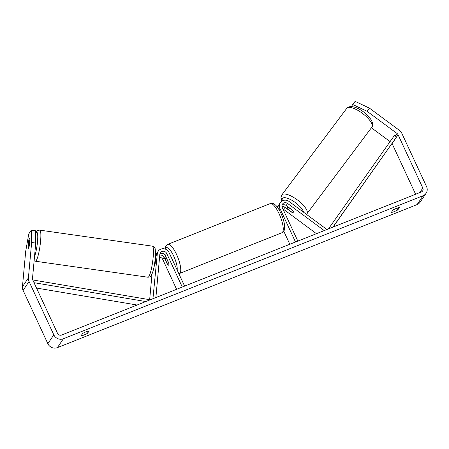 <?xml version="1.0" encoding="UTF-8"?>
<svg xmlns="http://www.w3.org/2000/svg" width="449" height="449" viewBox="0 0 449 449"><rect width="100%" height="100%" fill="white"/><g stroke="black" fill="none" stroke-linecap="round" stroke-linejoin="round"><path stroke-width="0.67" d="M281.966 205.316A3.665 3.446 -146.1 0 1 286.176 205.496L292.748 210.362A3.923 1.336 36.9 0 1 293.41 212.186A3.923 1.336 36.9 0 1 293.399 212.203A3.923 1.336 36.9 0 1 291.553 212.141L291.659 211.995M326.395 229.731L326.67 229.321L289.038 201.461A6.28 5.904 33.9 0 0 280.283 202.684A6.28 5.904 33.9 0 0 279.907 208.409L295.504 242.017M277.942 207.982A6.28 5.904 -146.1 0 1 278.896 204.755L280.283 202.684M316.461 233.682L283.594 209.341A3.665 3.446 33.9 0 0 282.915 208.942M324.24 230.59L287.562 203.431A3.665 3.446 33.9 0 0 282.236 207.483L297.833 241.091M283.762 231.184L289.835 244.273M278.386 205.698A6.28 5.904 33.9 0 0 277.701 206.529A6.28 5.904 33.9 0 0 277.342 207.152M326.35 229.748L326.67 229.321M291.553 212.141L284.98 207.275A3.665 3.446 33.9 0 0 281.955 206.596M152.946 298.714L157.285 253.865A6.28 5.904 -146.1 0 1 158.211 251.232L156.819 253.303A6.28 5.904 33.9 0 0 155.893 255.93L155.18 263.692A3.923 0.612 98.1 0 1 154.45 266.072A3.923 0.612 98.1 0 1 154.237 266.235L154.147 266.218M149.629 300.033L152.003 274.086M158.211 251.232A6.28 5.904 -146.1 0 1 163.818 248.757A6.28 5.904 -146.1 0 1 169.015 252.512L184.618 286.12M159.575 257.154A3.665 3.446 -146.1 0 1 162.712 259.354L176.614 289.302M155.882 297.547L159.844 254.224A3.665 3.446 -146.1 0 1 166.686 253.438L182.288 287.046M159.754 255.178A3.665 3.446 -146.1 0 1 164.104 257.283L167.46 264.512A3.923 1.123 -111.7 0 0 168.532 265.174A3.923 1.123 -111.7 0 0 168.65 262.738L165.294 255.509A3.665 3.446 33.9 0 0 159.895 253.865M155.629 255.077L155.477 255.301A6.28 5.904 -146.1 0 1 155.629 255.077A6.28 5.904 -146.1 0 1 156.308 254.252M153.771 298.389L153.216 298.31M35.696 241.523A3.923 0.612 98.1 0 1 35.398 246.804M29.236 240.72A3.923 0.612 98.1 0 1 29.443 240.557A3.923 0.612 98.1 0 1 29.645 240.928L29.134 246.479A3.923 0.612 98.1 0 1 28.551 248.168A3.923 0.612 98.1 0 1 28.343 248.331A3.923 0.612 98.1 0 1 28.141 247.96L28.652 242.409A3.923 0.612 98.1 0 1 29.236 240.72M155.034 264.382L154.523 264.309A3.923 0.612 98.1 0 0 155.096 259.965M155.219 258.787L155.623 258.843M367.08 111.29L352.746 104.51L355.108 101.362L369.443 108.142L367.08 111.29L397.039 133.476A3.137 2.952 -146.1 0 1 398.067 134.728L422.823 188.064A3.137 2.952 -146.1 0 1 421.325 191.976L61.631 335.033A3.137 2.952 -146.1 0 1 57.534 333.343L32.777 280.008A3.137 2.952 -146.1 0 1 32.502 278.464L35.74 243.072L31.643 242.494L31.29 230.152L35.381 230.735L35.74 243.072M82.627 333.472A5.231 0.965 -24.9 0 1 86.169 331.755A5.231 0.965 -24.9 0 1 89.149 330.879L87.533 333.287A5.231 0.965 -24.9 0 1 81.005 335.88L82.627 333.472M396.478 208.336A5.231 0.965 155.1 0 0 392.931 210.059L391.315 212.467A5.231 0.965 155.1 0 0 397.836 209.868L399.453 207.46A5.231 0.965 155.1 0 0 396.478 208.336M369.443 108.142L399.402 130.328A7.324 6.887 -146.1 0 1 401.793 133.246L426.55 186.582A7.324 6.887 -146.1 0 1 426.107 193.261L420.152 202.134A7.324 6.887 -146.1 0 1 417.099 204.581L57.405 347.638A7.324 6.887 -146.1 0 1 47.852 343.698L23.09 290.363A7.324 6.887 -146.1 0 1 22.45 286.754L25.688 251.361L28.77 233.901L31.29 230.152M426.107 193.261A7.324 6.887 -146.1 0 1 423.059 195.708L63.365 338.765A7.324 6.887 -146.1 0 1 53.807 334.831L29.05 281.495A7.324 6.887 -146.1 0 1 28.41 277.88L31.643 242.494M392.078 143.534A3.137 2.952 -146.1 0 1 392.106 143.601L415.617 194.243M371.413 127.785L390.08 141.609M28.091 247.567L28.73 240.613A3.923 0.612 98.1 0 1 29.46 238.234A3.923 0.612 98.1 0 1 29.673 238.077A3.923 0.612 98.1 0 1 29.92 238.84L29.286 245.794A3.923 0.612 98.1 0 1 28.343 248.331A3.923 0.612 98.1 0 1 28.091 247.567L28.175 247.579M29.258 240.686L28.73 240.613M351.41 106.497L352.746 104.51M397.028 208.128L397.836 209.868M86.719 331.542L87.533 333.287M288.404 207.371L293.107 210.85A3.923 1.336 36.9 0 1 293.41 212.186A3.923 1.336 36.9 0 1 293.399 212.203A3.923 1.336 36.9 0 1 292.114 212.332L287.411 208.852A3.923 1.336 36.9 0 1 287.102 207.517A3.923 1.336 36.9 0 1 287.119 207.494A3.923 1.336 36.9 0 1 288.404 207.371L288.511 207.23M171.293 257.429A3.923 1.123 68.3 0 1 172.018 258.753A3.923 1.123 68.3 0 1 172.612 260.268M165.372 259.657A3.923 1.123 68.3 0 1 165.63 257.883A3.923 1.123 68.3 0 1 166.366 258.181L168.79 263.395A3.923 1.123 68.3 0 1 168.532 265.174A3.923 1.123 68.3 0 1 167.797 264.876L165.372 259.657M333.113 227.059L396.574 136.945L332.9 227.143M328.494 228.895L329.162 227.901L329.824 228.367M396.574 136.945L394.435 135.441L329.162 227.901M36.509 288.05L137.085 305.023M34.023 282.69L145.802 301.554M32.755 279.952L148.967 299.567L148.877 300.33M279.042 209.7L279.907 208.409M286.176 205.496L287.562 203.431M283.594 209.341L284.98 207.275M155.893 255.93L157.285 253.865M165.294 255.509L166.686 253.438M162.712 259.354L164.104 257.283M39.804 230.141L152.396 246.147A15.698 2.441 98.1 0 1 152.918 259.623A15.698 2.441 98.1 0 1 148.821 276.59A15.698 2.441 98.1 0 1 147.974 277.235L35.381 261.223A15.698 2.441 -81.9 0 0 36.229 260.583A15.698 2.441 -81.9 0 0 40.326 243.611A15.698 2.441 -81.9 0 0 39.804 230.141C38.131 230.208 37.048 230.764 36.554 231.807L35.477 234.036M35.482 234.288A13.083 2.037 98.1 0 1 36.173 232.902A13.083 2.037 98.1 0 1 37.632 240.187A13.083 2.037 98.1 0 1 34.511 256.531M417.099 204.581L423.059 195.708M57.405 347.638L63.365 338.765M22.45 286.754L28.41 277.88M419.781 192.587L422.823 188.064M392.106 143.601L398.067 134.728M395.311 136.058L397.039 133.476M47.852 343.698L53.807 334.831M23.09 290.363L29.05 281.495M371.845 127.207A15.698 5.337 -143.1 0 0 371.901 127.134A15.698 5.337 -143.1 0 0 371.957 127.056A15.698 5.337 -143.1 0 0 362.433 113.361A15.698 5.337 -143.1 0 0 346.78 108.299A15.698 5.337 -143.1 0 0 346.723 108.372M307.004 213.679A15.698 5.337 36.9 0 1 306.953 213.758L372.025 126.96C376.879 119.204 353.211 100.997 346.78 108.299L281.832 194.922A15.698 5.337 36.9 0 1 297.479 199.985A15.698 5.337 36.9 0 1 307.004 213.679M303.619 212.254A13.083 4.445 -143.1 0 0 293.444 201.259A13.083 4.445 -143.1 0 0 282.404 198.525A13.083 4.445 -143.1 0 0 282.348 200.838M281.776 194.995A15.698 5.337 36.9 0 1 281.832 194.922L280.973 197.493L281.927 201.085M279.087 213.73A15.698 4.49 -111.7 0 0 270.309 203.577C272.15 203.055 273.789 203.476 275.22 204.834C276.107 205.524 278.206 207.646 280.962 213.365C283.611 219.196 284.834 224.214 284.621 228.423C284.514 230.427 283.611 231.869 281.91 232.75A15.698 4.49 -111.7 0 0 279.087 213.73M270.309 203.577L167.803 244.346A15.698 4.49 68.3 0 1 176.586 254.499A15.698 4.49 68.3 0 1 179.404 273.52L281.91 232.75M177.164 270.062A13.083 3.744 -111.7 0 0 173.757 256.166A13.083 3.744 -111.7 0 0 165.473 249.178M277.701 206.529L277.308 207.112M152.396 246.147C155.91 247.932 154.967 247.624 155.522 254.005C155.163 261.032 154.147 270.158 151.223 275.568C151.128 276.421 150.045 276.977 147.974 277.235M29.757 240.602L29.443 240.557M155.657 258.506L155.253 258.45M34.124 260.734L35.381 261.223M306.953 213.758L306.426 214.336M287.119 207.494L287.742 206.663M167.803 244.346L165.855 246.074L165.058 249.027M166.276 257.625L165.63 257.883M178.848 273.694L179.404 273.52"/></g></svg>
